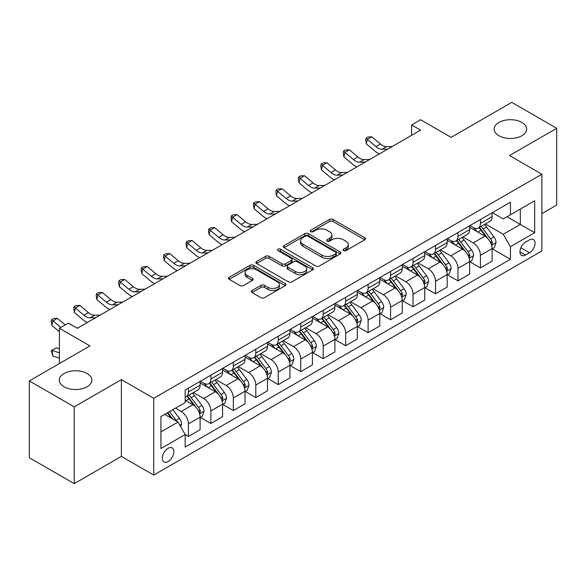 <?xml version="1.0" encoding="UTF-8"?>
<svg xmlns="http://www.w3.org/2000/svg" width="586" height="586" viewBox="0 0 586 586"><rect width="100%" height="100%" fill="white"/><g stroke="black" fill="none" stroke-linecap="round" stroke-linejoin="round"><path stroke-width="0.88" d="M343.543 250.596A1.743 1.011 0 0 0 346.011 250.596L364.756 239.777A2.498 1.443 0 0 0 365.488 238.758A2.498 1.443 0 0 0 364.756 237.74L333.009 219.413A2.498 1.443 0 0 0 329.479 219.413L310.734 230.232A1.743 1.011 0 0 0 310.228 230.943A1.743 1.011 0 0 0 310.734 231.66A1.743 1.011 0 0 0 313.21 231.66L315.634 230.254A7.984 4.607 0 0 1 326.922 230.254L329.566 231.785A7.984 4.607 0 0 1 331.903 235.045A7.984 4.607 0 0 1 329.566 238.304L327.142 239.703A1.743 1.011 0 0 0 326.629 240.414A1.743 1.011 0 0 0 327.142 241.124A1.743 1.011 0 0 0 329.61 241.124L332.035 239.725A7.984 4.607 0 0 1 343.323 239.725L345.967 241.256A7.984 4.607 0 0 1 348.311 244.516A7.984 4.607 0 0 1 345.967 247.775L343.543 249.175A1.743 1.011 0 0 0 343.03 249.885A1.743 1.011 0 0 0 343.543 250.596L343.543 249.175M87.072 373.509A16.262 9.391 0 0 0 69.346 371.473A16.262 9.391 0 0 0 59.311 380.146A16.262 9.391 0 0 0 64.072 386.782A16.262 9.391 0 0 0 81.798 388.818A16.262 9.391 0 0 0 91.834 380.146A16.262 9.391 0 0 0 87.072 373.509M521.928 122.445A16.262 9.391 0 0 0 504.202 120.408A16.262 9.391 0 0 0 494.166 129.081A16.262 9.391 0 0 0 498.928 135.725A16.262 9.391 0 0 0 516.654 137.754A16.262 9.391 0 0 0 526.689 129.081A16.262 9.391 0 0 0 521.928 122.445M168.116 461.585A8.131 4.695 120 0 0 173.427 454.421A8.131 4.695 120 0 0 172.181 447.902A8.131 4.695 120 0 0 168.116 448.305A8.131 4.695 120 0 0 162.798 455.476A8.131 4.695 120 0 0 164.051 461.988A8.131 4.695 120 0 0 168.116 461.585M252.046 290.488A2.498 1.443 0 0 0 251.313 291.506A2.498 1.443 0 0 0 252.046 292.524L260.953 297.673A2.498 1.443 0 0 0 264.484 297.673L285.294 285.653A2.498 1.443 0 0 0 286.027 284.635A2.498 1.443 0 0 0 285.294 283.617L253.548 265.29A2.498 1.443 0 0 0 250.017 265.29L229.207 277.303A2.498 1.443 0 0 0 228.474 278.321A2.498 1.443 0 0 0 229.207 279.339L239.967 285.55A2.498 1.443 0 0 0 243.49 285.55L252.398 280.408A2.498 1.443 0 0 0 253.13 279.39A2.498 1.443 0 0 0 252.398 278.372L247.065 275.295A6.673 3.853 0 0 1 245.109 272.571A6.673 3.853 0 0 1 249.226 269.011A6.673 3.853 0 0 1 256.5 269.846L277.405 281.91A6.673 3.853 0 0 1 279.354 284.635A6.673 3.853 0 0 1 275.237 288.195A6.673 3.853 0 0 1 267.963 287.36L264.484 285.345A2.498 1.443 0 0 0 260.953 285.345L252.046 290.488L252.046 292.524M541.874 213.634L556.7 205.078L556.7 128.305L511.776 102.367L451.132 137.38L420.58 119.742L411.599 124.935L420.58 130.121L77.367 328.27L68.386 323.084L59.398 328.27L59.398 363.547M74.224 406.86L74.224 483.633L121.39 456.399L121.39 379.625L74.224 406.86L29.3 380.922L89.944 345.908L59.398 328.27M121.39 379.625L153.737 398.304L541.874 174.21L541.874 250.984L153.737 475.07L153.737 398.304M556.7 128.305L509.527 155.539L541.874 174.21M315.81 266A2.498 1.443 0 0 0 319.333 266L340.151 253.987A2.498 1.443 0 0 0 340.876 252.969A2.498 1.443 0 0 0 340.151 251.951L308.397 233.616A2.498 1.443 0 0 0 304.874 233.616L284.064 245.637A2.498 1.443 0 0 0 283.331 246.655A2.498 1.443 0 0 0 284.064 247.673L315.81 266M278.672 250.976A1.743 1.011 0 0 1 280.445 251.218L280.445 249.145L312.719 267.78A2.498 1.443 0 0 1 313.451 268.798A2.498 1.443 0 0 1 312.719 269.816L291.909 281.837A2.498 1.443 0 0 1 288.378 281.837L256.631 263.502L256.631 261.466A2.498 1.443 0 0 0 255.899 262.484A2.498 1.443 0 0 0 256.631 263.502M256.631 261.466L265.539 256.324A2.498 1.443 0 0 1 269.069 256.324L281.947 263.759A2.498 1.443 0 0 0 285.47 263.759L291.381 260.345A2.498 1.443 0 0 0 292.114 259.327A2.498 1.443 0 0 0 291.381 258.309L277.976 250.574A1.743 1.011 0 0 1 277.464 249.863A1.743 1.011 0 0 1 278.54 248.925A1.743 1.011 0 0 1 280.445 249.145M74.224 483.633L29.3 457.695L29.3 380.922M529.473 239.886L525.525 242.165A7.874 4.549 120 0 0 520.375 249.109A7.874 4.549 120 0 0 521.584 255.423A7.874 4.549 120 0 0 525.525 255.027L529.473 252.749A7.874 4.549 120 0 0 534.622 245.805A7.874 4.549 120 0 0 533.414 239.491A7.874 4.549 120 0 0 529.473 239.886M492.372 212.652L503.242 218.93L510.428 214.776L510.428 202.221L185.183 389.998L185.183 402.553L160.923 416.558L160.923 448.517L185.183 434.512L185.183 447.059L510.428 259.283L510.428 246.728L503.242 234.283L485.376 223.962M510.428 214.776L534.688 200.771L534.688 232.723L510.428 246.728M121.39 456.399L153.737 475.07M411.599 124.935L411.599 135.307M507.015 216.747L520.309 224.423L520.309 209.07L534.688 200.771M503.242 234.283L520.309 224.423L534.688 232.723M160.923 431.911L177.998 422.059L164.695 414.383M185.183 434.614L188.421 436.482L188.421 423.927A10.167 5.867 -120 0 0 181.228 411.475L175.478 408.156M188.421 436.482L200.097 429.736L200.097 417.181A10.167 5.867 -120 0 0 192.911 404.736L185.183 400.275M200.368 417.444L210.879 423.51L210.879 410.962A10.167 5.867 -120 0 0 203.694 398.509L193.373 392.554M210.879 423.51L222.563 416.771L222.563 404.215A10.167 5.867 -120 0 0 215.37 391.763L200.097 382.944M222.827 404.472L233.345 410.544L233.345 397.989A10.167 5.867 -120 0 0 226.152 385.544L215.831 379.582M233.345 410.544L245.021 403.798L245.021 391.25A10.167 5.867 -120 0 0 237.835 378.798L222.563 369.978M245.292 391.507L255.804 397.579L255.804 385.024A10.167 5.867 -120 0 0 248.618 372.571L238.297 366.616M255.804 397.579L267.487 390.833L267.487 378.278A10.167 5.867 -120 0 0 260.294 365.832L245.021 357.013M267.751 378.541L278.262 384.606L278.262 372.051A10.167 5.867 -120 0 0 271.076 359.606L260.755 353.644M278.262 384.606L289.945 377.867L289.945 365.312A10.167 5.867 -120 0 0 282.76 352.86L267.487 344.041M290.216 365.569L300.728 371.641L300.728 359.086A10.167 5.867 -120 0 0 293.542 346.634L283.221 340.678M300.728 371.641L312.404 364.895L312.404 352.34A10.167 5.867 -120 0 0 305.218 339.895L289.945 331.075M312.675 352.604L323.186 358.669L323.186 346.121A10.167 5.867 -120 0 0 316 333.668L305.68 327.713M323.186 358.669L334.87 351.93L334.87 339.375A10.167 5.867 -120 0 0 327.684 326.922L312.404 318.103M335.141 339.631L345.652 345.703L345.652 333.148A10.167 5.867 -120 0 0 338.459 320.703L328.145 314.741M345.652 345.703L357.328 338.957L357.328 326.409A10.167 5.867 -120 0 0 350.142 313.957L334.87 305.138M357.599 326.666L368.111 332.738L368.111 320.183A10.167 5.867 -120 0 0 360.925 307.731L350.604 301.775M368.111 332.738L379.794 325.992L379.794 313.437A10.167 5.867 -120 0 0 372.601 300.992L357.328 292.172M380.065 313.7L390.576 319.766L390.576 307.211A10.167 5.867 -120 0 0 383.383 294.765L373.062 288.803M390.576 319.766L402.252 313.027L402.252 300.471A10.167 5.867 -120 0 0 395.067 288.019L379.794 279.2M402.523 300.728L413.035 306.8L413.035 294.245A10.167 5.867 -120 0 0 405.849 281.793L395.528 275.838M413.035 306.8L424.718 300.054L424.718 287.499A10.167 5.867 -120 0 0 417.525 275.054L402.252 266.234M424.982 287.763L435.493 293.828L435.493 281.28A10.167 5.867 -120 0 0 428.307 268.827L417.986 262.872M435.493 293.828L447.177 287.089L447.177 274.534A10.167 5.867 -120 0 0 439.991 262.081L424.718 253.269M447.448 274.79L457.959 280.862L457.959 268.307A10.167 5.867 -120 0 0 450.773 255.862L440.452 249.9M457.959 280.862L469.635 274.116L469.635 261.568A10.167 5.867 -120 0 0 462.449 249.116L447.177 240.297M469.906 261.825L480.417 267.897L480.417 255.342A10.167 5.867 -120 0 0 473.232 242.89L462.911 236.934M480.417 267.897L492.101 261.151L492.101 248.596A10.167 5.867 -120 0 0 484.915 236.151L469.635 227.331M469.906 225.617L473.232 227.536A10.167 5.867 -120 0 0 478.315 228.042A10.167 5.867 -120 0 0 480.417 223.391L480.417 219.545M447.448 238.583L450.773 240.502A10.167 5.867 -120 0 0 455.857 241.007A10.167 5.867 -120 0 0 457.959 236.356L457.959 232.517M424.982 251.555L428.307 253.474A10.167 5.867 -120 0 0 433.391 253.98A10.167 5.867 -120 0 0 435.493 249.321L435.493 245.483M402.523 264.52L405.849 266.44A10.167 5.867 -120 0 0 410.933 266.945A10.167 5.867 -120 0 0 413.035 262.294L413.035 258.455M380.058 277.493L383.383 279.412A10.167 5.867 -120 0 0 388.467 279.91A10.167 5.867 -120 0 0 390.576 275.259L390.576 271.421M357.599 290.458L360.925 292.377A10.167 5.867 -120 0 0 366.008 292.883A10.167 5.867 -120 0 0 368.111 288.224L368.111 284.386M335.141 303.423L338.459 305.343A10.167 5.867 -120 0 0 343.543 305.848A10.167 5.867 -120 0 0 345.652 301.197L345.652 297.358M312.675 316.396L316 318.315A10.167 5.867 -120 0 0 321.084 318.821A10.167 5.867 -120 0 0 323.186 314.162L323.186 310.324M290.216 329.361L293.542 331.28A10.167 5.867 -120 0 0 298.618 331.786A10.167 5.867 -120 0 0 300.728 327.135L300.728 323.296M267.751 342.334L271.076 344.253A10.167 5.867 -120 0 0 276.16 344.751A10.167 5.867 -120 0 0 278.262 340.1L278.262 336.261M245.292 355.299L248.618 357.218A10.167 5.867 -120 0 0 253.701 357.724A10.167 5.867 -120 0 0 255.804 353.065L255.804 349.227M222.827 368.264L226.152 370.184A10.167 5.867 -120 0 0 231.236 370.689A10.167 5.867 -120 0 0 233.345 366.038L233.345 362.199M200.368 381.237L203.694 383.156A10.167 5.867 -120 0 0 208.777 383.654A10.167 5.867 -120 0 0 210.879 379.003L210.879 375.165M492.372 248.86L510.428 259.283M478.315 228.042L489.999 221.296A10.167 5.867 -120 0 0 492.101 216.644L492.101 212.806M455.857 241.007L467.533 234.268A10.167 5.867 -120 0 0 469.635 229.609L469.635 225.771M433.391 253.98L445.074 247.233A10.167 5.867 -120 0 0 447.177 242.582L447.177 238.744M410.933 266.945L422.609 260.199A10.167 5.867 -120 0 0 424.718 255.547L424.718 251.709M388.467 279.91L400.15 273.171A10.167 5.867 -120 0 0 402.252 268.513L402.252 264.674M366.008 292.883L377.684 286.136A10.167 5.867 -120 0 0 379.794 281.485L379.794 277.647M343.543 305.848L355.226 299.109A10.167 5.867 -120 0 0 357.328 294.45L357.328 290.612M321.084 318.821L332.76 312.074A10.167 5.867 -120 0 0 334.87 307.423L334.87 303.585M298.618 331.786L310.302 325.04A10.167 5.867 -120 0 0 312.404 320.388L312.404 316.55M276.16 344.751L287.843 338.012A10.167 5.867 -120 0 0 289.945 333.353L289.945 329.515M253.701 357.724L265.377 350.977A10.167 5.867 -120 0 0 267.487 346.326L267.487 342.488M231.236 370.689L242.919 363.943A10.167 5.867 -120 0 0 245.021 359.291L245.021 355.453M208.777 383.654L220.453 376.915A10.167 5.867 -120 0 0 222.563 372.264L222.563 368.426M185.183 397.037A10.167 5.867 -120 0 0 186.311 396.627L197.995 389.88A10.167 5.867 -120 0 0 200.097 385.229L200.097 381.391M186.311 396.627A10.167 5.867 -120 0 0 188.421 391.975L188.421 388.137M177.998 422.059L185.183 434.512M344.246 250.845L345.967 249.848A7.984 4.607 0 0 0 348.311 246.589L348.311 244.516M331.903 235.045L331.903 237.118A7.984 4.607 0 0 1 329.566 240.377L327.838 241.373M364.719 239.799L333.009 221.486A2.498 1.443 0 0 0 329.479 221.486L311.437 231.902M340.114 254.002L308.397 235.689A2.498 1.443 0 0 0 304.874 235.689L284.093 247.688M335.741 253.679A1.743 1.011 0 0 0 336.254 252.969A1.743 1.011 0 0 0 335.741 252.251L307.87 236.165A1.743 1.011 0 0 0 305.401 236.165L302.845 237.638A7.984 4.607 0 0 0 300.508 240.897A7.984 4.607 0 0 0 302.845 244.157L321.897 255.152A7.984 4.607 0 0 0 333.185 255.152L335.741 253.679L335.741 255.752A1.743 1.011 0 0 0 336.254 255.042L336.254 252.969M300.508 240.897L300.508 242.97A7.984 4.607 0 0 0 302.845 246.23L302.845 244.157M335.741 255.752L333.185 257.232A7.984 4.607 0 0 1 321.897 257.232L302.845 246.23M256.668 263.524L265.539 258.404L265.539 256.324M292.114 259.327L292.114 261.407A2.498 1.443 0 0 1 291.381 262.425L285.47 265.832A2.498 1.443 0 0 1 281.947 265.832L269.069 258.404A2.498 1.443 0 0 0 265.539 258.404M280.445 251.218L312.69 269.838M295.307 271.472A6.673 3.853 0 0 0 302.574 272.307A6.673 3.853 0 0 0 306.698 268.747A6.673 3.853 0 0 0 304.742 266.022L297.373 261.774A2.498 1.443 0 0 0 293.85 261.774L287.938 265.187A2.498 1.443 0 0 0 287.213 266.205A2.498 1.443 0 0 0 287.938 267.223L295.307 271.472L295.307 273.552A6.673 3.853 0 0 0 302.574 274.387A6.673 3.853 0 0 0 306.698 270.827L306.698 268.747M287.213 266.205L287.213 268.278A2.498 1.443 0 0 0 287.938 269.296L287.938 267.223M295.307 273.552L287.938 269.296M279.354 284.635L279.354 286.708A6.673 3.853 0 0 1 275.237 290.268A6.673 3.853 0 0 1 267.963 289.433L264.484 287.426A2.498 1.443 0 0 0 260.953 287.426L252.083 292.546M245.109 272.571L245.109 274.644A6.673 3.853 0 0 0 247.065 277.368L247.065 275.295M252.368 280.43L247.065 277.368M285.265 285.675L253.548 267.363A2.498 1.443 0 0 0 250.017 267.363L229.236 279.361M492.101 249.013L494.254 247.768L496.049 242.582A6.732 3.89 -120 0 0 493.903 236.847L486.563 227.046A19.441 11.222 -120 0 0 484.439 224.504M477.136 231.66A19.441 11.222 -120 0 0 473.158 227.493M491.486 244.889L492.416 242.868A6.732 3.89 -120 0 0 490.489 238.817L483.15 229.016A19.441 11.222 -120 0 0 481.025 226.474M479.216 227.522A16.137 9.317 60 0 1 481.868 230.532L488.079 238.824M478.872 227.72A19.441 11.222 60 0 1 480.989 230.261L485.875 236.773M387.734 149.086L382.072 149.24A12.709 7.332 60 0 1 375.912 146.603L367.341 139.409L366.345 143.885L374.908 151.085A19.06 11.002 -120 0 0 379.325 153.935M392.232 146.493L386.57 146.647A12.709 7.332 60 0 1 380.402 144.01L371.839 136.809L367.341 139.409L366.118 138.062L367.913 137.021L371.839 136.809M366.345 143.885L365.715 139.849L366.118 138.062M469.635 261.979L471.796 260.733L473.591 255.547A6.732 3.89 -120 0 0 471.444 249.812L464.097 240.011A19.441 11.222 -120 0 0 461.98 237.469M454.677 244.626A19.441 11.222 -120 0 0 450.7 240.465M469.027 257.855L469.957 255.833A6.732 3.89 -120 0 0 468.031 251.782L460.684 241.981A19.441 11.222 -120 0 0 458.567 239.44M456.758 240.487A16.137 9.317 60 0 1 459.402 243.498L465.621 251.797M456.406 240.685A19.441 11.222 60 0 1 458.53 243.227L463.409 249.746M447.177 274.951L449.33 273.706L451.132 268.513A6.732 3.89 -120 0 0 448.979 262.784L441.639 252.984A19.441 11.222 -120 0 0 439.515 250.442M432.212 257.598A19.441 11.222 -120 0 0 428.234 253.43M446.561 270.827L447.492 268.806A6.732 3.89 -120 0 0 445.565 264.755L438.225 254.954A19.441 11.222 -120 0 0 436.101 252.412M434.292 253.452A16.137 9.317 60 0 1 436.944 256.47L443.155 264.762M433.948 253.657A19.441 11.222 60 0 1 436.065 256.199L440.95 262.711M424.718 287.916L426.872 286.671L428.666 281.485A6.732 3.89 -120 0 0 426.52 275.75L419.173 265.949A19.441 11.222 -120 0 0 417.056 263.407M409.753 270.564A19.441 11.222 -120 0 0 405.776 266.396M424.103 283.792L425.033 281.771A6.732 3.89 -120 0 0 423.107 277.72L415.76 267.919A19.441 11.222 -120 0 0 413.643 265.377M411.833 266.425A16.137 9.317 60 0 1 414.478 269.435L420.697 277.727M411.482 266.623A19.441 11.222 60 0 1 413.606 269.164L418.485 275.684M365.276 162.051L359.614 162.205A12.709 7.332 60 0 1 353.446 159.575L344.883 152.375L343.887 156.858L352.45 164.051A19.06 11.002 -120 0 0 356.867 166.907M369.766 159.458L364.104 159.612A12.709 7.332 60 0 1 357.936 156.982L349.373 149.782L344.883 152.375L343.652 151.027L345.447 149.987L349.373 149.782M343.887 156.858L343.257 152.821L343.652 151.027M342.817 175.016L337.148 175.177A12.709 7.332 60 0 1 330.987 172.54L322.425 165.34L321.421 169.823L329.984 177.023A19.06 11.002 -120 0 0 334.401 179.873M347.308 172.423L341.645 172.584A12.709 7.332 60 0 1 335.478 169.947L326.915 162.747L322.425 165.34L321.194 163.992L322.989 162.959L326.915 162.747M321.421 169.823L320.791 165.787L321.194 163.992M320.352 187.989L314.689 188.143A12.709 7.332 60 0 1 308.522 185.506L299.959 178.312L298.963 182.795L307.525 189.989A19.06 11.002 -120 0 0 311.942 192.845M324.842 185.396L319.18 185.55A12.709 7.332 60 0 1 313.019 182.913L304.449 175.719L299.959 178.312L298.728 176.965L300.53 175.925L304.449 175.719M298.963 182.795L298.333 178.752L298.728 176.965M402.252 300.882L404.413 299.636L406.208 294.45A6.732 3.89 -120 0 0 404.054 288.715L396.715 278.914A19.441 11.222 -120 0 0 394.59 276.38M387.295 283.529A19.441 11.222 -120 0 0 383.31 279.368M401.637 296.758L402.567 294.736A6.732 3.89 -120 0 0 400.641 290.685L393.301 280.884A19.441 11.222 -120 0 0 391.177 278.35M389.368 279.39A16.137 9.317 60 0 1 392.019 282.401L398.231 290.7M389.023 279.595A19.441 11.222 60 0 1 391.148 282.13L396.026 288.649M297.893 200.954L292.231 201.108A12.709 7.332 60 0 1 286.063 198.478L277.5 191.278L276.497 195.761L285.067 202.961A19.06 11.002 -120 0 0 289.484 205.811M302.383 198.361L296.721 198.515A12.709 7.332 60 0 1 290.553 195.885L281.991 188.685L277.5 191.278L276.27 189.93L278.064 188.89L281.991 188.685M276.497 195.761L275.867 191.725L276.27 189.93M379.794 313.854L381.947 312.609L383.742 307.423A6.732 3.89 -120 0 0 381.596 301.687L374.256 291.887A19.441 11.222 -120 0 0 372.132 289.345M364.829 296.501A19.441 11.222 -120 0 0 360.851 292.333M379.179 309.73L380.109 307.709A6.732 3.89 -120 0 0 378.182 303.658L370.835 293.857A19.441 11.222 -120 0 0 368.719 291.315M366.909 292.363A16.137 9.317 60 0 1 369.561 295.373L375.773 303.665M366.565 292.56A19.441 11.222 60 0 1 368.682 295.102L373.56 301.614M357.328 326.82L359.489 325.574L361.284 320.388A6.732 3.89 -120 0 0 359.13 314.653L351.79 304.852A19.441 11.222 -120 0 0 349.674 302.31M342.37 309.467A19.441 11.222 -120 0 0 338.386 305.306M356.72 322.696L357.65 320.674A6.732 3.89 -120 0 0 355.717 316.623L348.377 306.822A19.441 11.222 -120 0 0 346.253 304.281M344.443 305.328A16.137 9.317 60 0 1 347.095 308.339L353.307 316.63M344.099 305.526A19.441 11.222 60 0 1 346.223 308.068L351.102 314.587M334.87 339.792L337.023 338.547L338.818 333.353A6.732 3.89 -120 0 0 336.672 327.625L329.332 317.824A19.441 11.222 -120 0 0 327.208 315.283M319.905 322.439A19.441 11.222 -120 0 0 315.927 318.271M334.254 335.668L335.185 333.646A6.732 3.89 -120 0 0 333.258 329.596L325.919 319.795A19.441 11.222 -120 0 0 323.794 317.253M321.985 318.293A16.137 9.317 60 0 1 324.637 321.311L330.848 329.603M321.641 318.498A19.441 11.222 60 0 1 323.758 321.04L328.643 327.552M312.404 352.757L314.565 351.512L316.359 346.326A6.732 3.89 -120 0 0 314.213 340.591L306.866 330.79A19.441 11.222 -120 0 0 304.749 328.248M297.446 335.404A19.441 11.222 -120 0 0 293.461 331.237M311.796 348.633L312.726 346.612A6.732 3.89 -120 0 0 310.8 342.561L303.453 332.76A19.441 11.222 -120 0 0 301.336 330.218M299.527 331.266A16.137 9.317 60 0 1 302.171 334.276L308.382 342.568M299.175 331.464A19.441 11.222 60 0 1 301.299 334.005L306.178 340.525M289.945 365.723L292.099 364.477L293.901 359.291A6.732 3.89 -120 0 0 291.747 353.556L284.408 343.755A19.441 11.222 -120 0 0 282.284 341.22M274.981 348.37A19.441 11.222 -120 0 0 271.003 344.209M289.33 361.599L290.26 359.577A6.732 3.89 -120 0 0 288.334 355.526L280.994 345.725A19.441 11.222 -120 0 0 278.87 343.191M277.061 344.231A16.137 9.317 60 0 1 279.712 347.242L285.924 355.541M276.717 344.436A19.441 11.222 60 0 1 278.833 346.971L283.719 353.49M275.427 213.927L269.765 214.08A12.709 7.332 60 0 1 263.597 211.443L255.035 204.243L254.038 208.726L262.601 215.926A19.06 11.002 -120 0 0 267.018 218.776M279.925 211.326L274.255 211.487A12.709 7.332 60 0 1 268.095 208.85L259.532 201.65L255.035 204.243L253.804 202.895L255.606 201.862L259.532 201.65M254.038 208.726L253.408 204.69L253.804 202.895M252.969 226.892L247.307 227.046A12.709 7.332 60 0 1 241.139 224.416L232.576 217.216L231.58 221.698L240.143 228.892A19.06 11.002 -120 0 0 244.56 231.748M257.459 224.299L251.797 224.453A12.709 7.332 60 0 1 245.629 221.823L237.066 214.623L232.576 217.216L231.345 215.868L233.14 214.828L237.066 214.623M231.58 221.698L230.943 217.662L231.345 215.868M230.503 239.857L224.841 240.018A12.709 7.332 60 0 1 218.681 237.381L210.11 230.181L209.114 234.664L217.677 241.864A19.06 11.002 -120 0 0 222.094 244.714M235.001 237.264L229.338 237.425A12.709 7.332 60 0 1 223.171 234.788L214.608 227.588L210.11 230.181L208.887 228.833L210.682 227.8L214.608 227.588M209.114 234.664L208.484 230.628L208.887 228.833M208.045 252.83L202.382 252.984A12.709 7.332 60 0 1 196.215 250.347L187.652 243.153L186.656 247.629L195.219 254.829A19.06 11.002 -120 0 0 199.636 257.686M212.535 250.237L206.873 250.39A12.709 7.332 60 0 1 200.705 247.753L192.142 240.56L187.652 243.153L186.421 241.806L188.216 240.765L192.142 240.56M186.656 247.629L186.026 243.593L186.421 241.806M185.579 265.795L179.917 265.949A12.709 7.332 60 0 1 173.756 263.319L165.186 256.119L164.19 260.602L172.753 267.802A19.06 11.002 -120 0 0 177.17 270.651M190.076 263.202L184.414 263.356A12.709 7.332 60 0 1 178.247 260.726L169.684 253.526L165.186 256.119L163.963 254.771L165.757 253.731L169.684 253.526M164.19 260.602L163.56 256.565L163.963 254.771M267.487 378.695L269.641 377.45L271.435 372.264A6.732 3.89 -120 0 0 269.289 366.528L261.942 356.728A19.441 11.222 -120 0 0 259.825 354.186M252.522 361.342A19.441 11.222 -120 0 0 248.545 357.174M266.872 374.571L267.802 372.55A6.732 3.89 -120 0 0 265.876 368.499L258.529 358.698A19.441 11.222 -120 0 0 256.412 356.156M254.602 357.204A16.137 9.317 60 0 1 257.247 360.214L263.466 368.506M254.251 357.401A19.441 11.222 60 0 1 256.375 359.943L261.253 366.455M163.12 278.768L157.458 278.921A12.709 7.332 60 0 1 151.291 276.284L142.728 269.084L141.731 273.567L150.294 280.767A19.06 11.002 -120 0 0 154.711 283.617M167.611 276.167L161.948 276.328A12.709 7.332 60 0 1 155.781 273.691L147.218 266.491L142.728 269.084L141.497 267.736L143.299 266.703L147.218 266.491M141.731 273.567L141.101 269.531L141.497 267.736M245.021 391.66L247.175 390.415L248.977 385.229A6.732 3.89 -120 0 0 246.823 379.494L239.484 369.693A19.441 11.222 -120 0 0 237.359 367.151M230.056 374.308A19.441 11.222 -120 0 0 226.079 370.147M244.406 387.536L245.336 385.515A6.732 3.89 -120 0 0 243.41 381.464L236.07 371.663A19.441 11.222 -120 0 0 233.946 369.121M232.137 370.169A16.137 9.317 60 0 1 234.788 373.179L241 381.471M231.792 370.367A19.441 11.222 60 0 1 233.909 372.908L238.795 379.428M140.662 291.733L134.992 291.887A12.709 7.332 60 0 1 128.832 289.257L120.269 282.056L119.266 286.539L127.829 293.733A19.06 11.002 -120 0 0 132.253 296.589M145.152 289.14L139.49 289.294A12.709 7.332 60 0 1 133.322 286.657L124.759 279.463L120.269 282.056L119.039 280.709L120.833 279.669L124.759 279.463M119.266 286.539L118.636 282.503L119.039 280.709M222.563 404.633L224.716 403.388L226.511 398.194A6.732 3.89 -120 0 0 224.365 392.466L217.025 382.665A19.441 11.222 -120 0 0 214.901 380.124M207.598 387.28A19.441 11.222 -120 0 0 203.62 383.112M221.948 400.502L222.878 398.487A6.732 3.89 -120 0 0 220.951 394.437L213.604 384.636A19.441 11.222 -120 0 0 211.487 382.094M209.678 383.134A16.137 9.317 60 0 1 212.322 386.152L218.541 394.444M209.327 383.339A19.441 11.222 60 0 1 211.451 385.881L216.329 392.393M118.196 304.698L112.534 304.859A12.709 7.332 60 0 1 106.366 302.222L97.803 295.022L96.807 299.505L105.37 306.705A19.06 11.002 -120 0 0 109.787 309.555M122.686 302.105L117.024 302.266A12.709 7.332 60 0 1 110.864 299.629L102.294 292.429L97.803 295.022L96.573 293.674L98.375 292.641L102.294 292.429M96.807 299.505L96.177 295.469L96.573 293.674M200.097 417.598L202.258 416.353L204.053 411.167A6.732 3.89 -120 0 0 201.899 405.431L194.559 395.631A19.441 11.222 -120 0 0 192.435 393.089M199.482 413.474L200.412 411.453A6.732 3.89 -120 0 0 198.486 407.402L191.146 397.601A19.441 11.222 -120 0 0 189.022 395.059M187.212 396.107A16.137 9.317 60 0 1 189.864 399.117L196.076 407.409M186.868 396.304A19.441 11.222 60 0 1 188.992 398.846L193.871 405.365M95.738 317.671L90.076 317.824A12.709 7.332 60 0 1 83.908 315.187L75.345 307.994L74.341 312.47L82.912 319.67A19.06 11.002 -120 0 0 87.329 322.527M100.228 315.078L94.566 315.231A12.709 7.332 60 0 1 88.398 312.594L79.835 305.401L75.345 307.994L74.114 306.646L75.909 305.606L79.835 305.401M74.341 312.47L73.711 308.434L74.114 306.646M180.693 426.725L181.587 424.132A6.732 3.89 -120 0 0 179.441 418.397L172.892 409.651M176.635 421.275A6.732 3.89 -120 0 0 176.027 420.367L169.471 411.621M167.786 412.595L172.496 418.88M167.318 412.866L171.31 418.199M59.398 358.119L52.879 356.076L51.253 350.633L56.373 347.842L59.398 348.795M56.373 347.842L51.883 350.435L59.398 352.801M51.253 350.633L51.883 350.435L52.879 356.076M65.185 324.93L57.377 318.366L52.879 320.96L51.883 325.442L59.398 331.757M60.695 327.523L51.649 319.612L53.451 318.572L57.377 318.366M51.883 325.442L51.253 321.406L51.649 319.612M77.77 328.043L77.008 328.065M181.228 411.475L192.911 404.736M203.694 398.509L215.37 391.763M226.152 385.544L237.835 378.798M248.618 372.571L260.294 365.832M271.076 359.606L282.76 352.86M293.542 346.634L305.218 339.895M316 333.668L327.684 326.922M338.459 320.703L350.142 313.957M360.925 307.731L372.601 300.992M383.383 294.765L395.067 288.019M405.849 281.793L417.525 275.054M428.307 268.827L439.991 262.081M450.773 255.862L462.449 249.116M473.232 242.89L484.915 236.151M480.417 223.391L492.101 216.644M480.417 255.342L492.101 248.596M457.959 268.307L469.635 261.568M457.959 236.356L469.635 229.609M435.493 281.28L447.177 274.534M435.493 249.321L447.177 242.582M413.035 294.245L424.718 287.499M413.035 262.294L424.718 255.547M390.576 307.211L402.252 300.471M390.576 275.259L402.252 268.513M368.111 320.183L379.794 313.437M368.111 288.224L379.794 281.485M345.652 333.148L357.328 326.409M345.652 301.197L357.328 294.45M323.186 346.121L334.87 339.375M323.186 314.162L334.87 307.423M300.728 359.086L312.404 352.34M300.728 327.135L312.404 320.388M278.262 372.051L289.945 365.312M278.262 340.1L289.945 333.353M255.804 385.024L267.487 378.278M255.804 353.065L267.487 346.326M233.345 397.989L245.021 391.25M233.345 366.038L245.021 359.291M210.879 410.962L222.563 404.215M210.879 379.003L222.563 372.264M188.421 423.927L200.097 417.181M188.421 391.975L200.097 385.229M520.859 247.775L529.473 252.749M519.95 251.812L525.525 255.027M345.967 249.848L345.967 247.775M327.142 241.124L327.142 239.703M329.566 240.377L329.566 238.304M310.734 231.66L310.734 230.232M329.479 221.486L329.479 219.413M333.009 221.486L333.009 219.413M364.756 239.777L364.756 237.74M284.064 247.673L284.064 245.637M304.874 235.689L304.874 233.616M308.397 235.689L308.397 233.616M340.151 253.987L340.151 251.951M321.897 257.232L321.897 255.152M333.185 257.232L333.185 255.152M269.069 258.404L269.069 256.324M281.947 265.832L281.947 263.759M285.47 265.832L285.47 263.759M291.381 262.425L291.381 260.345M312.719 269.816L312.719 267.78M260.953 287.426L260.953 285.345M264.484 287.426L264.484 285.345M267.963 289.433L267.963 287.36M252.398 280.408L252.398 278.372M229.207 279.339L229.207 277.303M250.017 267.363L250.017 265.29M253.548 267.363L253.548 265.29M285.294 285.653L285.294 283.617M491.595 245.256L496.005 242.707M483.15 229.016L486.563 227.046M477.854 232.071L480.989 230.261M490.489 238.817L493.903 236.847M489.955 241.447L492.416 242.868M382.072 149.24L386.57 146.647M375.912 146.603L380.402 144.01M469.137 258.228L473.547 255.679M460.684 241.981L464.097 240.011M455.388 245.043L458.53 243.227M468.031 251.782L471.444 249.812M467.496 254.412L469.957 255.833M446.671 271.193L451.088 268.644M438.225 254.954L441.639 252.984M432.929 258.008L436.065 256.199M445.565 264.755L448.979 262.784M445.03 267.384L447.492 268.806M424.213 284.159L428.622 281.617M415.76 267.919L419.173 265.949M410.471 270.974L413.606 269.164M423.107 277.72L426.52 275.75M422.572 280.35L425.033 281.771M359.614 162.205L364.104 159.612M353.446 159.575L357.936 156.982M337.148 175.177L341.645 172.584M330.987 172.54L335.478 169.947M314.689 188.143L319.18 185.55M308.522 185.506L313.019 182.913M401.747 297.131L406.164 294.582M393.301 280.884L396.715 278.914M388.005 283.946L391.148 282.13M400.641 290.685L404.054 288.715M400.106 293.315L402.567 294.736M292.231 201.108L296.721 198.515M286.063 198.478L290.553 195.885M379.288 310.097L383.698 307.547M370.835 293.857L374.256 291.887M365.547 296.912L368.682 295.102M378.182 303.658L381.596 301.687M377.648 306.288L380.109 307.709M356.83 323.069L361.24 320.52M348.377 306.822L351.79 304.852M343.081 309.884L346.223 308.068M355.717 316.623L359.13 314.653M355.189 319.253L357.65 320.674M334.364 336.034L338.774 333.485M325.919 319.795L329.332 317.824M320.623 322.849L323.758 321.04M333.258 329.596L336.672 327.625M332.723 332.225L335.185 333.646M311.906 349L316.315 346.458M303.453 332.76L306.866 330.79M298.157 335.815L301.299 334.005M310.8 342.561L314.213 340.591M310.265 345.191L312.726 346.612M289.44 361.972L293.857 359.423M280.994 345.725L284.408 343.755M275.698 348.787L278.833 346.971M288.334 355.526L291.747 353.556M287.799 358.156L290.26 359.577M269.765 214.08L274.255 211.487M263.597 211.443L268.095 208.85M247.307 227.046L251.797 224.453M241.139 224.416L245.629 221.823M224.841 240.018L229.338 237.425M218.681 237.381L223.171 234.788M202.382 252.984L206.873 250.39M196.215 250.347L200.705 247.753M179.917 265.949L184.414 263.356M173.756 263.319L178.247 260.726M266.982 374.937L271.391 372.388M258.529 358.698L261.942 356.728M253.24 361.752L256.375 359.943M265.876 368.499L269.289 366.528M265.341 371.128L267.802 372.55M157.458 278.921L161.948 276.328M151.291 276.284L155.781 273.691M244.516 387.903L248.933 385.361M236.07 371.663L239.484 369.693M230.774 374.725L233.909 372.908M243.41 381.464L246.823 379.494M242.875 384.094L245.336 385.515M134.992 291.887L139.49 289.294M128.832 289.257L133.322 286.657M222.057 400.875L226.467 398.326M213.604 384.636L217.025 382.665M208.316 387.69L211.451 385.881M220.951 394.437L224.365 392.466M220.417 397.066L222.878 398.487M112.534 304.859L117.024 302.266M106.366 302.222L110.864 299.629M199.599 413.841L204.009 411.299M191.146 397.601L194.559 395.631M185.85 400.656L188.992 398.846M198.486 407.402L201.899 405.431M197.951 410.032L200.412 411.453M90.076 317.824L94.566 315.231M83.908 315.187L88.398 312.594M179.836 425.246L181.543 424.264M176.027 420.367L179.441 418.397"/></g></svg>
